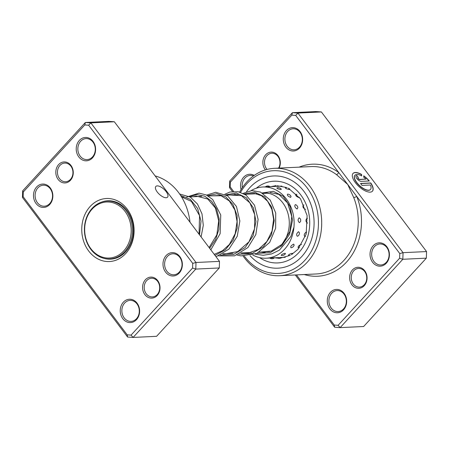 <?xml version="1.0" encoding="UTF-8"?>
<svg xmlns="http://www.w3.org/2000/svg" width="449" height="449" viewBox="0 0 449 449"><rect width="100%" height="100%" fill="white"/><g stroke="black" fill="none" stroke-linecap="round" stroke-linejoin="round"><path stroke-width="0.67" d="M97.624 204.665A28.046 23.253 -92.7 0 0 87.061 241.983A28.046 23.253 -92.7 0 0 118.216 255.38A28.046 23.253 -92.7 0 0 128.784 218.062A28.046 23.253 -92.7 0 0 97.624 204.665M97.803 203.795A28.983 24.027 -92.7 0 0 85.198 236.887A28.983 24.027 -92.7 0 0 109.814 258.95A28.983 24.027 -92.7 0 0 119.086 256.199A28.983 24.027 -92.7 0 0 131.686 223.114A28.983 24.027 -92.7 0 0 107.07 201.051A28.983 24.027 -92.7 0 0 97.803 203.795M111.459 258.871A29.213 24.218 -92.7 0 0 112.564 258.955M109.809 200.782A29.213 24.218 -92.7 0 0 108.72 200.972M265.41 169.913A10.518 8.722 87.3 0 1 265.673 154.77A10.518 8.722 87.3 0 1 277.061 154.551A10.518 8.722 87.3 0 1 279.115 168.094M278.576 168.122A9.35 7.751 -92.7 0 0 279.025 158.205A9.35 7.751 -92.7 0 0 271.797 153.255A9.35 7.751 -92.7 0 0 266.981 155.612A9.35 7.751 -92.7 0 0 267.071 169.441M364.262 285.654A10.518 8.722 87.3 0 1 351.937 284.795A10.518 8.722 87.3 0 1 352.431 269.95A10.518 8.722 87.3 0 1 364.762 270.814A10.518 8.722 87.3 0 1 364.262 285.654M353.745 270.792A9.35 7.751 -92.7 0 0 351.864 281.265A9.35 7.751 -92.7 0 0 359.441 287.107A9.35 7.751 -92.7 0 0 364.262 284.75A9.35 7.751 -92.7 0 0 366.143 274.277A9.35 7.751 -92.7 0 0 358.56 268.435A9.35 7.751 -92.7 0 0 353.745 270.792M296.48 274.906L334.236 325.025L338.108 325.295L399.621 258.231L399.778 253.567L356.753 196.449A2.335 0.505 -21.9 0 1 353.705 197.504L347.739 184.483L336.43 174.571A53.757 44.563 -92.7 0 0 311.118 166.579L274.564 168.313A53.757 44.563 87.3 0 1 318.161 201.91A53.757 44.563 87.3 0 1 307.346 262.143A53.757 44.563 87.3 0 1 279.654 275.703A53.757 44.563 87.3 0 1 243.156 256.098M370.419 189.506A10.529 4.546 -137.5 0 1 370.352 189.585A10.529 4.546 -137.5 0 1 356.714 182.749A10.529 4.546 -137.5 0 1 354.833 175.357A10.529 4.546 -137.5 0 1 354.906 175.278M361.664 175.935A10.529 4.546 42.5 0 0 354.974 175.2A10.529 4.546 42.5 0 0 356.854 182.597A10.529 4.546 42.5 0 0 370.492 189.433A10.529 4.546 42.5 0 0 370.408 185.005L362.017 185.403L360.536 183.439L370.79 182.951A13.161 5.685 -137.5 0 1 372.434 191.212A13.161 5.685 -137.5 0 1 355.384 182.664A13.161 5.685 -137.5 0 1 353.037 173.421A13.161 5.685 -137.5 0 1 361.653 174.487L361.664 175.935M372.361 191.285A13.161 5.685 42.5 0 0 370.644 183.108L370.79 182.951M361.26 181.368A3.946 1.706 -137.5 0 1 356.832 178.522A3.946 1.706 -137.5 0 1 356.13 175.75A3.946 1.706 -137.5 0 1 356.82 175.475L358.296 177.439A1.313 0.567 42.5 0 0 358.066 177.529A1.313 0.567 42.5 0 0 358.302 178.455A1.313 0.567 42.5 0 0 359.778 179.404L365.963 179.112A10.529 4.546 42.5 0 0 363.752 177.276L363.741 175.828A13.161 5.685 -137.5 0 1 369.308 180.986L361.26 181.368M365.963 179.112L359.638 179.561A1.313 0.567 -137.5 0 1 358.162 178.612A1.313 0.567 -137.5 0 1 357.926 177.686A1.313 0.567 -137.5 0 1 358.016 177.624M299.534 148.047A11.685 9.687 87.3 0 1 285.839 147.092A11.685 9.687 87.3 0 1 286.389 130.597A11.685 9.687 87.3 0 1 300.084 131.557A11.685 9.687 87.3 0 1 299.534 148.047M287.697 131.439A10.518 8.722 -92.7 0 0 285.581 143.225A10.518 8.722 -92.7 0 0 294.112 149.798A10.518 8.722 -92.7 0 0 299.528 147.143A10.518 8.722 -92.7 0 0 301.644 135.362A10.518 8.722 -92.7 0 0 293.118 128.784A10.518 8.722 -92.7 0 0 287.697 131.439M241.074 189.596A11.685 9.687 87.3 0 1 243.644 177.198A11.685 9.687 87.3 0 1 254.246 175.391M253.494 175.924A10.518 8.722 -92.7 0 0 250.374 175.391A10.518 8.722 -92.7 0 0 244.952 178.04A10.518 8.722 -92.7 0 0 242.303 187.682M386.292 263.226A11.685 9.687 87.3 0 1 372.597 262.267A11.685 9.687 87.3 0 1 373.147 245.777A11.685 9.687 87.3 0 1 386.847 246.737A11.685 9.687 87.3 0 1 386.292 263.226M374.46 246.619A10.518 8.722 -92.7 0 0 372.344 258.405A10.518 8.722 -92.7 0 0 380.87 264.977A10.518 8.722 -92.7 0 0 386.292 262.323A10.518 8.722 -92.7 0 0 388.407 250.536A10.518 8.722 -92.7 0 0 379.876 243.964A10.518 8.722 -92.7 0 0 374.46 246.619M343.547 309.827A11.685 9.687 87.3 0 1 329.852 308.873A11.685 9.687 87.3 0 1 330.402 292.378A11.685 9.687 87.3 0 1 344.102 293.337A11.685 9.687 87.3 0 1 343.547 309.827M331.716 293.219A10.518 8.722 -92.7 0 0 329.6 305.006A10.518 8.722 -92.7 0 0 338.125 311.578A10.518 8.722 -92.7 0 0 343.547 308.923A10.518 8.722 -92.7 0 0 345.663 297.143A10.518 8.722 -92.7 0 0 337.132 290.565A10.518 8.722 -92.7 0 0 331.716 293.219M244.385 256.143A51.416 42.627 -92.7 0 0 304.725 260.459A51.416 42.627 -92.7 0 0 307.15 187.895A51.416 42.627 -92.7 0 0 246.883 183.675A51.416 42.627 -92.7 0 0 240.585 192.329M239.654 192.054A53.757 44.563 87.3 0 1 246.877 181.867A53.757 44.563 87.3 0 1 274.564 168.313M249.84 187.603A46.157 38.266 -92.7 0 0 246.518 191.723A46.157 38.266 -92.7 0 1 249.84 187.603A46.157 38.266 -92.7 0 1 273.621 175.963A46.157 38.266 -92.7 0 0 249.84 187.603M247.595 252.652A46.157 38.266 -92.7 0 0 247.966 253.141A46.157 38.266 -92.7 0 1 247.595 252.652M250.048 255.649A46.157 38.266 -92.7 0 0 277.987 268.176A46.157 38.266 -92.7 0 0 301.767 256.536A46.157 38.266 -92.7 0 0 311.05 204.811A46.157 38.266 -92.7 0 0 273.621 175.963A46.157 38.266 -92.7 0 1 311.05 204.811A46.157 38.266 -92.7 0 1 301.767 256.536A46.157 38.266 -92.7 0 1 277.987 268.176A46.157 38.266 -92.7 0 1 250.048 255.649M304.242 274.535A56.091 46.505 87.3 0 0 346.516 262.098A56.091 46.505 87.3 0 0 356.753 196.449L295.7 115.404L297.889 113.064L403.05 252.675L426.55 251.563L321.389 111.953L315.905 111.565L292.411 112.682L297.889 113.064L321.389 111.953M232.447 191.543L229.495 187.626L229.72 181.031L292.411 112.682L291.828 115.129L230.315 182.193L230.163 186.857L233.603 191.431M399.778 253.567L403.05 252.675L402.832 259.275L340.14 327.624L334.662 327.237L295.285 274.962M234.872 194.759L234.451 194.204M338.108 325.295L340.14 327.624L363.639 326.507L426.331 258.158L426.55 251.563M399.621 258.231L402.832 259.275L426.331 258.158M235.714 194.232L236.073 194.703M295.7 115.404L291.828 115.129M241.203 253.084A53.757 44.563 87.3 0 1 241.124 252.961L251.35 252.473M242.151 252.91A51.416 42.627 -92.7 0 0 242.348 253.219M230.315 182.193L229.72 181.031M230.163 186.857L229.495 187.626M334.236 325.025L334.662 327.237M358.094 177.507L356.82 175.475M356.674 175.626A3.946 1.706 42.5 0 0 356.063 175.834M369.044 180.998A13.161 5.685 42.5 0 0 363.741 176.087M361.518 175.856L361.653 174.487M361.512 174.644A13.161 5.685 42.5 0 0 352.965 173.499M370.644 183.108L360.642 183.579M299.157 167.146A56.091 46.505 87.3 0 1 338.726 172.523A2.335 1.083 -53.6 0 1 336.43 174.571M281.175 255.363A3.738 3.738 0 0 0 285.452 253.623L285.07 253.258C282.213 254.134 281.012 254.841 281.472 255.386M292.35 254.112A3.738 3.738 0 0 0 292.709 253.606L292.327 253.27C289.453 254.112 288.241 254.791 288.685 255.301M293.629 244.127C291.12 245.48 290.245 246.697 291.003 247.764L291.154 247.753A3.738 3.738 0 0 0 294.151 244.991L293.629 244.127M301.56 244.632L301.055 244.368C298.518 245.704 297.62 246.894 298.361 247.938L298.473 247.927A3.738 3.738 0 0 0 299.388 247.68M298.579 231.678C296.542 233.323 296.127 234.855 297.328 236.275L298.181 235.86A3.738 3.738 0 0 0 299.455 232.919L298.579 231.678M306.633 232.172L306.229 232.06C304.164 233.693 303.72 235.214 304.893 236.623L305.443 236.438M299.163 217.81C297.653 219.505 297.76 221.121 299.477 222.665L300.555 221.48A3.738 3.738 0 0 0 300.364 218.82L299.163 217.81M307.453 218.298L307.071 218.214C305.528 219.915 305.601 221.537 307.29 223.08L307.666 222.957M295.296 204.632C294.286 206.13 294.892 207.59 297.126 209.01L297.839 207.713A3.738 3.738 0 0 0 296.116 204.901L295.296 204.632M304.001 205.075L303.44 204.94C302.401 206.461 302.985 207.938 305.191 209.369L305.578 209.217M287.568 194.148C286.945 195.242 287.972 196.32 290.632 197.38L291.047 196.522A3.738 3.738 0 0 0 287.646 194.148L287.568 194.148M296.941 194.428A3.738 3.738 0 0 0 296.014 194.265L295.897 194.265C295.262 195.382 296.267 196.488 298.905 197.577L299.382 197.268M277.145 187.963C276.758 188.49 278.038 189.018 280.984 189.557L281.332 189.203A3.738 3.738 0 0 0 276.831 188.013M289.358 188.664A3.738 3.738 0 0 1 289.745 189.119L289.403 189.495C286.468 188.928 285.194 188.367 285.592 187.805L285.283 187.856A3.738 3.738 0 0 1 287.051 187.587M251.042 190.64A35.639 29.55 87.3 0 1 262.889 186.997L270.034 186.683A3.738 3.738 0 0 0 265.359 186.885M270.006 186.661L278.498 186.318M269.827 258.035A3.738 3.738 0 0 0 274.586 257.709L270.175 257.979M277.039 257.692A3.738 3.738 0 0 0 281.764 257.417L274.474 257.816M265.151 252.389A29.797 24.706 87.3 0 1 262.693 252.259A29.797 24.706 87.3 0 1 261.099 252.012M262.205 192.902A29.797 24.706 87.3 0 1 263.165 192.834A29.797 24.706 87.3 0 1 266.465 192.947A29.797 24.706 87.3 0 1 288.101 213.971A29.797 24.706 87.3 0 1 280.502 245.726M288.106 194.221L287.646 194.148M262.889 186.997A35.639 29.55 87.3 0 1 266.835 187.132A35.639 29.55 87.3 0 1 294.14 223.58A35.639 29.55 87.3 0 1 266.263 258.203A35.639 29.55 87.3 0 1 262.323 258.074A35.639 29.55 87.3 0 1 252.748 254.993M249.476 252.905A35.639 29.55 87.3 0 1 249.055 252.585M145.386 279.761A10.518 8.722 87.3 0 1 157.711 280.625A10.518 8.722 87.3 0 1 157.217 295.464A10.518 8.722 87.3 0 1 144.892 294.606A10.518 8.722 87.3 0 1 145.386 279.761M157.212 294.561A9.35 7.751 -92.7 0 0 159.092 284.088A9.35 7.751 -92.7 0 0 151.509 278.245A9.35 7.751 -92.7 0 0 146.694 280.603A9.35 7.751 -92.7 0 0 144.814 291.075A9.35 7.751 -92.7 0 0 152.396 296.918A9.35 7.751 -92.7 0 0 157.212 294.561M58.628 164.581A10.518 8.722 87.3 0 1 70.953 165.445A10.518 8.722 87.3 0 1 70.459 180.285A10.518 8.722 87.3 0 1 58.129 179.426A10.518 8.722 87.3 0 1 58.628 164.581M70.454 179.381A9.35 7.751 -92.7 0 0 72.334 168.908A9.35 7.751 -92.7 0 0 64.751 163.066A9.35 7.751 -92.7 0 0 59.936 165.423A9.35 7.751 -92.7 0 0 58.056 175.896A9.35 7.751 -92.7 0 0 65.638 181.744A9.35 7.751 -92.7 0 0 70.454 179.381M166.136 191.605A7.947 3.435 42.5 0 0 155.842 186.442A7.947 3.435 42.5 0 0 157.262 192.026A7.947 3.435 42.5 0 0 167.556 197.184A7.947 3.435 42.5 0 0 166.136 191.605M123.357 302.188A11.685 9.687 87.3 0 1 137.052 303.148A11.685 9.687 87.3 0 1 136.502 319.637A11.685 9.687 87.3 0 1 122.807 318.683A11.685 9.687 87.3 0 1 123.357 302.188M136.496 318.734A10.518 8.722 -92.7 0 0 138.612 306.953A10.518 8.722 -92.7 0 0 130.087 300.375A10.518 8.722 -92.7 0 0 124.665 303.03A10.518 8.722 -92.7 0 0 122.549 314.816A10.518 8.722 -92.7 0 0 131.08 321.389A10.518 8.722 -92.7 0 0 136.496 318.734M36.599 187.008A11.685 9.687 87.3 0 1 50.294 187.968A11.685 9.687 87.3 0 1 49.744 204.463A11.685 9.687 87.3 0 1 36.043 203.504A11.685 9.687 87.3 0 1 36.599 187.008M49.738 203.56A10.518 8.722 -92.7 0 0 51.854 191.774A10.518 8.722 -92.7 0 0 43.323 185.201A10.518 8.722 -92.7 0 0 37.907 187.85A10.518 8.722 -92.7 0 0 35.791 199.637A10.518 8.722 -92.7 0 0 44.322 206.209A10.518 8.722 -92.7 0 0 49.738 203.56M79.344 140.408A11.685 9.687 87.3 0 1 93.038 141.368A11.685 9.687 87.3 0 1 92.488 157.857A11.685 9.687 87.3 0 1 78.788 156.903A11.685 9.687 87.3 0 1 79.344 140.408M92.483 156.954A10.518 8.722 -92.7 0 0 94.599 145.173A10.518 8.722 -92.7 0 0 86.068 138.595A10.518 8.722 -92.7 0 0 80.652 141.25A10.518 8.722 -92.7 0 0 78.536 153.036A10.518 8.722 -92.7 0 0 87.067 159.608A10.518 8.722 -92.7 0 0 92.483 156.954M166.102 255.588A11.685 9.687 87.3 0 1 179.796 256.547A11.685 9.687 87.3 0 1 179.246 273.037A11.685 9.687 87.3 0 1 165.552 272.077A11.685 9.687 87.3 0 1 166.102 255.588M179.241 272.133A10.518 8.722 -92.7 0 0 181.357 260.347A10.518 8.722 -92.7 0 0 172.831 253.775A10.518 8.722 -92.7 0 0 167.41 256.43A10.518 8.722 -92.7 0 0 165.294 268.216A10.518 8.722 -92.7 0 0 173.825 274.788A10.518 8.722 -92.7 0 0 179.241 272.133M90.176 206.467A31.553 26.16 87.3 0 1 127.157 209.054A31.553 26.16 87.3 0 1 125.669 253.584A31.553 26.16 87.3 0 1 88.689 250.997A31.553 26.16 87.3 0 1 90.176 206.467M104.219 258.422A29.213 24.218 -92.7 0 0 110.611 259.146A29.213 24.218 -92.7 0 0 125.658 251.777A29.213 24.218 -92.7 0 0 131.535 219.039A29.213 24.218 -92.7 0 0 107.844 200.782A29.213 24.218 -92.7 0 0 101.547 202.101M22.669 190.842L85.361 122.493L90.844 122.874L196.005 262.485L195.786 269.08L133.095 337.435L127.611 337.047L22.45 197.437L22.669 190.842L23.269 192.004L23.112 196.668L127.19 334.836L131.063 335.106L192.576 268.042L192.728 263.378L88.655 125.215L84.782 124.94L23.269 192.004M131.063 335.106L133.095 337.435L156.589 336.318L219.28 267.969L219.505 261.374L114.338 121.763L108.86 121.376L85.361 122.493L84.782 124.94M114.338 121.763L90.844 122.874L88.655 125.215M219.505 261.374L196.005 262.485L192.728 263.378M219.28 267.969L195.786 269.08L192.576 268.042M189.989 222.193A53.757 44.563 -92.7 0 0 155.113 175.896M23.112 196.668L22.45 197.437M127.19 334.836L127.611 337.047M279.654 275.703L316.208 273.969A53.757 44.563 -92.7 0 0 343.9 260.414A53.757 44.563 -92.7 0 0 353.705 197.504M256.256 188.238A40.898 33.911 87.3 0 1 302.194 196.943A40.898 33.911 87.3 0 1 298.81 252.607A40.898 33.911 87.3 0 1 259.544 257.597M274.541 185.959A36.229 30.032 -92.7 0 0 271.364 186.599M274.737 257.799A36.229 30.032 -92.7 0 0 277.836 258.136M263.007 192.846L273.346 191.341L283.145 196.247L290.105 206.557L292.501 220.156L289.566 234.238L281.624 245.906L270.057 252.753L256.968 253.382M244.25 193.951L254.617 192.138L264.545 196.825L271.673 207.045L274.227 220.667L271.387 234.855L263.473 246.653L251.855 253.595L238.688 254.246M225.97 194.815L236.342 193.003L246.271 197.689L253.399 207.909L255.952 221.537L253.113 235.725L245.199 247.517L233.581 254.465L220.414 255.116M207.696 195.68L216.772 193.738L225.74 196.842L232.964 204.503L237.078 215.486L237.218 228.019L233.183 240.086L225.426 249.739L215.015 255.414M189.416 196.544L197.004 194.574L204.71 196.179L211.541 201.191L216.586 209.032L219.163 218.809L218.859 229.411L215.593 239.614L209.627 248.263M180.655 195.5L190.314 199.373L197.655 208.493L201.023 221.116L199.513 234.838M113.653 258.764L109.814 258.95M269.625 251.608L259.387 252.097M233.07 253.343L222.833 253.825M214.796 254.207L214.128 254.241M268.059 193.188L263.114 193.424M256.553 193.732L244.828 194.288M238.279 194.602L226.554 195.158M219.999 195.467L208.28 196.022M201.724 196.331L190.006 196.887M183.45 197.195L181.766 197.279M110.909 200.871L107.07 201.051M277.151 185.74L287.119 187.615M288.314 188.142L300.51 198.812L307.105 215.604L306.156 234.097L297.973 249.324L291.373 254.718M290.228 255.352L280.479 258.113M288.376 255.279A3.738 3.738 0 0 0 290.166 255.386M265.87 192.885A3.738 3.738 0 0 0 266.667 193.255M276.056 185.555A3.738 3.738 0 0 0 273.761 186.487M285.311 257.299L281.703 257.473M270.354 258.007L266.263 258.203M281.938 186.099L278.425 186.262M267.997 193.435A3.738 3.738 0 0 0 268.721 193.328M199.03 234.193L199.558 215.638L191.42 201.399L181.525 196.881M209.105 247.567L216.833 234.821L218.725 220.807L215.335 207.943L207.775 199.03L196.241 196.056L193.283 196.729M214.218 254.353L222.457 250.761L229.355 244.481L235.175 233.744L237.066 221.565L234.9 209.98L229.282 200.922L221.093 195.753L211.558 195.865M222.687 253.915L223.939 254.072L237.807 251.558L248.965 241.848L254.555 228.81L254.751 214.757L249.852 202.83L241.332 195.618L229.832 195.001M240.961 253.051L248.454 253.073L258.596 249.29L266.829 241.556L272.043 231.022L273.604 219.297L271.881 209.447L267.621 201.275L261.492 195.725L254.381 193.39L248.112 194.136M259.241 252.181L271.364 251.075L281.978 244.34L289.863 231.572L291.771 216.497L287.613 202.97L278.913 194.383L270.124 192.514M201.09 236.932L203.29 225.303L201.999 213.864L197.476 204.042L190.415 197.145L179.634 193.996M210.811 249.835L220.122 233.676L220.756 214.976L212.703 199.513L206.271 194.95L199.025 193.143L186.728 197.044M216.036 256.772L228.962 249.088L237.257 236.258L239.856 220.953L236.471 206.534L227.626 195.848L215.733 192.279L206.596 195.102M218.635 255.885L234.546 255.84L247.899 247.556L255.829 234.586L258.108 219.37L254.516 205.199L246.086 195.107L238.239 191.729L229.983 192.026L224.87 194.237M236.909 255.021L241.034 255.891L256.974 253.376L269.681 242.393L275.63 228.249L275.731 213.051L270.214 200.063L260.499 192.082L251.85 190.567L243.145 193.373M255.189 254.156L263.266 255.279L271.673 253.926L279.43 250.104L290.901 236.427L293.966 227.099"/></g></svg>
